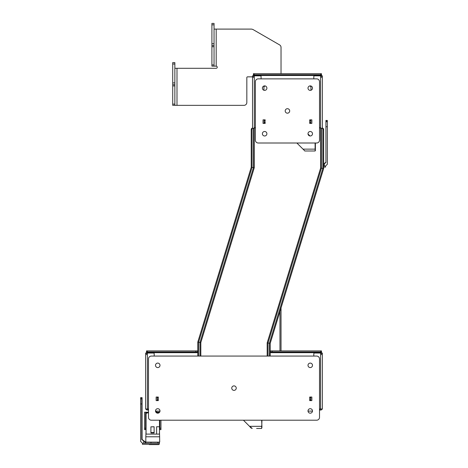 <?xml version="1.0" encoding="UTF-8"?>
<svg xmlns="http://www.w3.org/2000/svg" width="468" height="468" viewBox="0 0 468 468"><rect width="100%" height="100%" fill="white"/><g stroke="black" fill="none" stroke-linecap="round" stroke-linejoin="round"><path stroke-width="0.7" d="M159.249 444.296L159.249 443.225L142.43 443.225L142.43 444.296L159.249 444.296L158.594 444.6L148.151 444.296M159.249 443.629A7.114 5.031 89.7 0 0 159.319 443.629L159.249 442.155L150.983 442.155L150.983 443.225L145.138 443.225L145.138 442.084L141.792 439.528L141.792 403.948L140.652 403.948L140.652 441.441L142.43 443.225M157.821 443.225L157.821 442.155M150.983 442.155L145.138 442.084L145.138 443.225M141.792 403.948L141.792 398.695L140.652 398.695L140.652 403.948M141.792 439.241L145.601 442.155M323.657 164.286L325.927 162.548L325.927 121.499L327.348 121.499L327.348 164.245L325.57 166.029L323.657 166.029M325.927 156.704L325.927 162.261L323.721 163.946M323.657 167.094L325.57 167.094L325.57 166.029M214.046 29.098L251.1 29.098A4.276 4.276 0 0 1 253.241 29.671L279.607 44.899A2.849 2.849 0 0 1 281.034 47.362L281.034 73.71M174.856 68.293L216.187 68.293A1.071 1.071 0 0 0 217.251 67.222A1.071 1.071 0 0 0 216.187 66.158L211.91 66.158L211.91 45.49L214.046 45.49L214.046 23.4L211.91 23.4L214.046 23.4M252.527 76.846L247.537 76.846A0.714 0.714 0 0 0 246.829 77.559L246.829 102.498A2.849 2.849 0 0 1 243.974 105.347L172.715 105.347L172.715 62.595L174.856 62.595L174.856 105.347L172.715 105.347M214.046 43.711L211.91 43.711L211.91 45.49M214.046 45.49L214.046 66.158L211.91 66.158M211.91 43.711L211.91 23.4M172.715 84.685L174.856 84.685M147.315 412.905A1.246 1.246 0 0 0 146.069 414.151L146.069 434.105L159.465 434.105L159.465 426.757L156.61 426.757L156.61 434.105M159.465 426.757L159.465 420.2M158.582 413.022A1.462 1.462 0 0 0 158.003 412.905M150.912 426.822L154.118 426.757L154.118 433.011L150.912 433.011L150.912 426.822L154.118 426.822M146.776 408.985L148.491 409.161M148.491 410.05L147.42 410.05A1.784 1.784 0 0 1 145.788 408.985M146.531 354.721L146.531 351.977L147.244 351.977L147.244 350.906L146.531 350.906L146.531 351.977L146.531 350.906M319.509 409.161L321.224 408.985M321.469 354.721L321.469 352.691L270.217 352.691M253.416 77.524L253.416 73.71L253.416 74.781L254.13 74.781L254.13 73.71L253.416 73.71L253.416 74.781M321.469 77.524L321.469 73.71L254.13 73.71M315.397 150.649L315.397 149.14L315.11 150.989L304.867 150.989L296.864 143.003M308.02 134L309.986 135.972M304.867 150.989L304.533 150.784L304.867 150.989M315.397 149.14L315.397 143.003L315.11 150.989M253.451 128.22L252.147 128.22A1.427 0.918 90 0 0 251.228 129.648L252.047 129.648L252.047 167.404L253.451 167.614L253.451 128.22L254.27 128.185A1.427 1.427 0 0 0 255.376 126.799M319.509 126.799A1.427 1.427 0 0 0 320.621 128.185L321.44 128.22L321.44 168.193L320.621 168.071L320.621 128.185M316.66 143.003L258.231 143.003A2.849 2.849 0 0 1 255.376 140.154L255.376 81.719A2.849 2.849 0 0 1 258.231 78.87L316.66 78.87A2.849 2.849 0 0 1 319.509 81.719L319.509 140.154A2.849 2.849 0 0 1 316.66 143.003M289.686 110.939A2.246 2.246 0 0 1 286.322 112.882A2.246 2.246 0 0 1 286.322 108.991A2.246 2.246 0 0 1 289.686 110.939M266.889 88.136A2.246 2.246 0 0 1 263.519 90.078A2.246 2.246 0 0 1 263.519 86.188A2.246 2.246 0 0 1 266.889 88.136M312.489 133.743A2.246 2.246 0 0 1 309.126 135.685A2.246 2.246 0 0 1 309.126 131.795A2.246 2.246 0 0 1 312.489 133.743M264.104 123.406L265.175 123.406L264.104 123.406L264.104 119.843L263.039 119.843L263.039 123.406L264.104 123.406M266.889 133.743A2.246 2.246 0 0 1 263.519 135.685A2.246 2.246 0 0 1 263.519 131.795A2.246 2.246 0 0 1 266.889 133.743M309.711 123.406L311.852 123.406L311.852 119.843L309.711 119.843L310.781 119.843L310.781 123.406L309.711 123.406L309.711 119.843M312.489 88.136A2.246 2.246 0 0 1 309.126 90.078A2.246 2.246 0 0 1 309.126 86.188A2.246 2.246 0 0 1 312.489 88.136M264.888 119.843L265.175 123.406M265.175 119.843L264.104 119.843M310.963 90.26L310.963 87.2A0.714 0.714 0 0 0 310.74 86.691L309.939 85.913M251.971 428.191L249.555 426.336L243.424 420.2M252.205 428.466L250.953 427.939L249.555 426.336L261.665 426.336L261.665 428.472L261.951 420.2M249.579 426.366L251.164 428.021M256.604 428.472L261.665 428.472M261.665 420.2L261.951 427.407M151.339 356.066L316.66 356.066A2.849 2.849 0 0 1 319.509 358.921L319.509 417.351A2.849 2.849 0 0 1 316.66 420.2L151.339 420.2A2.849 2.849 0 0 1 148.491 417.351L148.491 358.921A2.849 2.849 0 0 1 151.339 356.066M236.246 388.136A2.246 2.246 0 0 1 232.877 390.078A2.246 2.246 0 0 1 232.877 386.194A2.246 2.246 0 0 1 236.246 388.136M159.998 410.939A2.246 2.246 0 0 1 156.628 412.881A2.246 2.246 0 0 1 156.628 408.997A2.246 2.246 0 0 1 159.998 410.939M312.489 410.939A2.246 2.246 0 0 1 309.126 412.881A2.246 2.246 0 0 1 309.126 408.997A2.246 2.246 0 0 1 312.489 410.939M309.711 400.608L311.852 400.608L311.852 397.045L309.711 397.045L310.781 397.045L310.781 400.608L309.711 400.608L309.711 397.045M312.489 365.332A2.246 2.246 0 0 1 309.126 367.275A2.246 2.246 0 0 1 309.126 363.39A2.246 2.246 0 0 1 312.489 365.332M159.998 365.332A2.246 2.246 0 0 1 156.628 367.275A2.246 2.246 0 0 1 156.628 363.39A2.246 2.246 0 0 1 159.998 365.332M157.219 397.045L156.148 397.045L156.148 400.608L157.219 400.608L157.219 397.045L158.289 397.045L158.289 400.608L157.219 400.608M251.228 129.648L251.228 167.287L252.047 167.404L198.602 342.213L197.783 342.09L197.783 356.066M269.398 356.066L269.398 343.208L267.175 342.88L320.621 168.071M264.952 85.913L264.145 86.691A0.714 0.714 0 0 0 263.929 87.2L263.929 90.26M200.006 356.066L200.006 342.424L198.602 342.213L198.602 356.066M251.228 167.287L197.783 342.09M200.006 342.424L200.825 342.547L254.27 167.737L253.451 167.614L200.006 342.424M270.217 356.066L270.217 343.331L323.657 168.521L323.657 129.648A1.427 0.918 -90 0 0 322.745 128.22L321.925 128.22A1.427 0.918 90 0 1 322.838 129.648L323.657 129.648M323.657 168.521L322.838 168.404L269.398 343.208L270.217 343.331M322.838 129.648L322.838 168.404L321.44 168.193L267.994 343.003L267.994 356.066M252.047 129.648A1.427 0.918 -90 0 1 252.966 128.22M321.925 128.22L321.44 128.22M281.034 350.906L281.034 307.956M252.527 128.22L252.527 75.845L260.366 75.845A0.714 0.714 0 0 1 261.08 76.559L261.08 78.87M159.992 411.12L155.516 411.12M308.008 411.12L312.484 411.12M321.469 350.906L321.469 351.977L321.469 350.906L320.755 350.906L320.755 351.977L321.469 351.977L321.469 352.691M270.551 351.977L272.189 351.977L272.189 350.906L270.551 350.906L270.551 351.977L270.217 351.977M270.217 350.906L270.551 350.906M320.755 350.906L272.189 350.906M197.783 351.977L197.449 351.977L197.449 350.906L147.244 350.906M197.449 350.906L197.783 350.906M195.811 350.906L195.811 351.977L197.449 351.977M195.811 351.977L147.244 351.977M320.755 351.977L272.189 351.977M313.812 356.066L313.812 353.755A0.714 0.714 0 0 1 314.525 353.047L322.364 353.047L322.364 408.985L319.509 408.985M148.491 408.985L145.636 408.985L145.636 353.047L153.475 353.047A0.714 0.714 0 0 1 154.188 353.755L154.188 356.066M145.636 375.851L145.636 408.985M145.636 354.826L145.636 374.067M322.212 408.985A1.784 1.784 0 0 1 320.58 410.05L319.509 410.05M160.957 429.601L159.892 429.601L160.957 429.647L160.957 420.2M158.839 412.905L156.669 412.905M148.491 412.905L145.636 412.905L145.636 429.647L144.571 429.647L144.571 412.191L148.491 412.191M159.892 429.601L159.892 420.2M159.617 412.191L156.382 412.191L156.382 411.12M320.755 73.71L320.755 74.781L254.13 74.781M320.755 74.781L321.469 74.781L321.469 73.71M313.812 78.87L313.812 76.559A0.714 0.714 0 0 1 314.525 75.845L322.364 75.845L322.364 128.22M252.527 75.845L252.527 77.629L252.527 75.845M252.527 96.87L252.527 77.629M159.465 430.016L159.711 442.131L145.817 442.131L145.817 436.784L159.711 436.784M145.817 436.784L146.069 430.016M141.792 398.695L140.652 398.695L140.652 397.648L142.073 397.648L142.073 439.458M144.279 441.143L145.706 442.143L145.688 443.225M159.319 443.214L159.319 442.143L154.972 442.155M154.832 442.131L145.583 442.143M140.652 397.648L142.073 397.648M327.348 121.499L327.348 120.451L325.927 120.451L325.927 121.499L327.348 121.499M325.927 120.451L327.348 120.451M143.717 441.002L143.717 443.225M141.792 398.935L140.652 398.935M327.348 126.746L325.927 126.746M324.283 163.806L324.283 166.029M327.348 121.733L325.927 121.733M216.187 29.098L216.187 66.158M176.992 68.293L176.992 105.347M211.91 24.827L214.046 24.827M211.91 46.706L214.046 46.706M211.91 64.941L214.046 64.941M172.715 64.017L174.856 64.017M174.856 82.9L172.715 82.9M172.715 85.896L174.856 85.896M172.715 104.13L174.856 104.13M150.912 432.537L154.118 432.537M147.777 410.05L147.777 409.161M303.001 149.14L315.11 149.14L315.11 143.003M254.27 128.185L254.27 167.737M200.825 342.547L200.825 356.066M267.175 356.066L267.175 342.88M309.711 123.23L310.781 123.23M309.711 122.686L310.781 122.686M309.711 122.511L310.781 122.511M309.711 120.744L310.781 120.744M309.711 120.563L310.781 120.563M309.711 120.024L310.781 120.024M265.175 120.024L264.104 120.024M265.175 120.563L264.104 120.563M265.175 120.744L264.104 120.744M265.175 122.511L264.104 122.511M265.175 122.686L264.104 122.686M265.175 123.23L264.104 123.23M309.711 400.427L310.781 400.427M309.711 399.883L310.781 399.883M309.711 399.707L310.781 399.707M309.711 397.94L310.781 397.94M309.711 397.765L310.781 397.765M309.711 397.221L310.781 397.221M158.289 397.221L157.219 397.221M158.289 397.765L157.219 397.765M158.289 397.94L157.219 397.94M158.289 399.707L157.219 399.707M158.289 399.883L157.219 399.883M158.289 400.427L157.219 400.427M279.963 350.906L279.963 311.448M197.783 352.691L146.531 352.691M320.58 408.985L320.58 353.047M147.42 353.047L147.42 408.985M320.223 410.05L320.223 409.161M160.957 428.226L159.892 428.226M145.636 428.226L144.571 428.226M145.636 429.601L144.571 429.601M321.469 75.488L253.416 75.488M320.58 128.179L320.58 75.845M254.311 75.845L254.311 128.179M140.652 397.905L142.073 397.905M327.348 120.709L325.927 120.709M149.286 444.6L158.594 444.6"/></g></svg>
